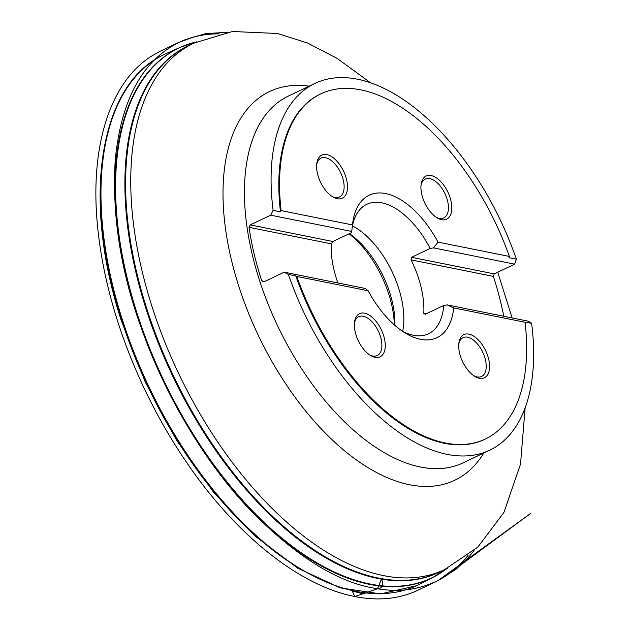 <?xml version="1.0" encoding="UTF-8"?>
<svg xmlns="http://www.w3.org/2000/svg" width="630" height="630" viewBox="0 0 630 630"><rect width="100%" height="100%" fill="white"/><g stroke="black" fill="none" stroke-linecap="round" stroke-linejoin="round"><path stroke-width="0.94" d="M402.405 331.207A71.71 38.32 -115.5 0 0 428.455 333.79A71.71 38.32 -115.5 0 0 443.74 305.44L447.166 304.896L528.231 321.166L531.61 323.237A203.136 108.549 64.5 0 1 489.699 450.19A203.136 108.549 64.5 0 1 288.382 274.404L284.24 272.184L263.812 281.917L261.757 280.807A203.136 108.549 -115.5 0 1 261.088 278.736A203.136 108.549 -115.5 0 1 249.023 227.335L250.236 224.91L332.892 241.503L331.325 243.857L249.023 227.335M503.772 316.26A203.136 108.549 -115.5 0 0 493.353 276.389L494.219 273.892L514.647 264.167L516.348 259.166A203.136 108.549 64.5 0 0 315.024 83.388A203.136 108.549 64.5 0 0 273.113 210.341L270.664 215.184L250.236 224.91M440.165 573.284A293.627 156.901 -115.5 0 1 433.164 577.301L419.619 584.231A294.06 157.13 -115.5 0 1 416.58 585.711A294.06 157.13 -115.5 0 1 122.44 320.001A294.06 157.13 -115.5 0 1 163.721 54.731A294.06 157.13 -115.5 0 1 166.793 53.306L180.708 47.156A293.627 156.901 -115.5 0 1 188.236 44.25M352.272 226.698A71.71 38.32 -115.5 0 1 366.786 204.301A71.71 38.32 -115.5 0 1 430.164 248.441L433.59 247.897L514.647 264.167M270.664 215.184L351.721 231.454L351.501 232.651L332.892 241.503M351.721 231.454L352.493 224.941A78.884 42.147 -115.5 0 1 352.753 222.713A78.884 42.147 -115.5 0 1 386.631 193.772A78.884 42.147 -115.5 0 1 438.008 242.109L433.59 247.897M450.064 197.607A23.901 12.773 -115.5 0 1 437.039 217.815A23.901 12.773 -115.5 0 1 421.116 184.377A23.901 12.773 -115.5 0 1 433.897 176.479A23.901 12.773 -115.5 0 1 450.064 197.607M345.744 176.668A23.901 12.773 -115.5 0 1 332.719 196.867A23.901 12.773 -115.5 0 1 316.795 163.438A23.901 12.773 -115.5 0 1 329.577 155.531A23.901 12.773 -115.5 0 1 345.744 176.668M352.493 224.941L281.122 210.609A191.189 102.162 -115.5 0 1 320.891 93.823A191.189 102.162 -115.5 0 1 509.379 256.434L438.008 242.109M383.52 335.239A23.901 12.773 -115.5 0 1 370.495 355.446A23.901 12.773 -115.5 0 1 354.572 322.009A23.901 12.773 -115.5 0 1 367.353 314.11A23.901 12.773 -115.5 0 1 383.52 335.239M487.841 356.178A23.901 12.773 -115.5 0 1 474.815 376.386A23.901 12.773 -115.5 0 1 458.892 342.948A23.901 12.773 -115.5 0 1 471.673 335.05A23.901 12.773 -115.5 0 1 487.841 356.178M447.166 304.896L453.695 307.936L525.066 322.269A191.189 102.162 -115.5 0 1 485.289 439.055A191.189 102.162 -115.5 0 1 296.801 276.444L368.172 290.769L365.298 288.461L284.24 272.184M453.695 307.936A78.884 42.147 -115.5 0 1 405.31 333.081A78.884 42.147 -115.5 0 1 368.172 290.769M516.348 259.166L508.969 257.686L509.379 256.434M281.122 210.609L280.492 211.822A191.189 102.162 -115.5 0 1 320.166 94.177A191.189 102.162 -115.5 0 1 320.528 94.004M525.066 322.269L531.61 323.237M484.927 439.228A191.189 102.162 -115.5 0 1 484.565 439.401A191.189 102.162 -115.5 0 1 295.753 275.885L296.801 276.444M280.492 211.822L273.113 210.341M288.382 274.404L295.753 275.885M394.349 324.891A76.836 41.052 64.5 0 0 349.051 233.809M349.43 233.628A72.056 38.501 -115.5 0 1 389.686 292.446A72.056 38.501 -115.5 0 1 394.916 325.387M352.438 225.847A71.71 38.32 -115.5 0 1 398.617 288.099A71.71 38.32 -115.5 0 1 402.68 331.349M493.353 276.389L411.059 259.867L411.563 257.3L430.164 248.441M411.059 259.867A71.71 38.32 -115.5 0 1 418.674 278.547A71.71 38.32 -115.5 0 1 423.793 313.338L426.163 313.811M443.74 305.44L425.14 314.299L423.793 313.338M337.908 282.964A71.71 38.32 -115.5 0 1 331.325 243.857M261.757 280.807L264.836 281.429M473.839 375.756A21.507 11.49 64.5 0 0 481.564 376.488A21.507 11.49 64.5 0 0 484.651 357.052A21.507 11.49 64.5 0 0 463.074 337.648A21.507 11.49 64.5 0 0 458.766 344.106M369.519 354.816A21.507 11.49 64.5 0 0 377.244 355.541A21.507 11.49 64.5 0 0 380.331 336.113A21.507 11.49 64.5 0 0 358.746 316.709A21.507 11.49 64.5 0 0 354.446 323.159M331.742 196.237A21.507 11.49 64.5 0 0 339.468 196.97A21.507 11.49 64.5 0 0 342.555 177.534A21.507 11.49 64.5 0 0 320.969 158.13A21.507 11.49 64.5 0 0 316.669 164.588M436.062 217.185A21.507 11.49 64.5 0 0 443.788 217.909A21.507 11.49 64.5 0 0 446.875 198.481A21.507 11.49 64.5 0 0 425.289 179.07A21.507 11.49 64.5 0 0 420.99 185.527M411.563 257.3L494.219 273.892M467.995 555.424C459.317 566.291 449.434 574.599 438.338 580.332C419.281 589.727 399.01 592.523 377.551 588.727C383.197 588.286 383.725 583.703 381.426 579.222L377.551 588.727L363.203 593.877L352.28 591.058L354.816 596.531L377.551 588.727C338.428 583.215 295.431 556.424 248.559 508.355C203.915 460.963 165.375 394.624 143.325 333.561C120.976 273.869 111.636 215.665 115.306 158.949C121.637 97.705 143.742 58.464 181.613 41.233C193.725 36.107 206.404 33.666 219.65 33.91M489.699 450.19L463.074 462.869A203.136 108.549 -115.5 0 1 259.269 279.61A203.136 108.549 -115.5 0 1 288.398 96.067L315.024 83.388M296.675 566.591A291.257 155.634 -115.5 0 1 121.929 321.009A291.257 155.634 -115.5 0 1 102.997 159.87M433.164 577.301A293.627 156.901 -115.5 0 1 136.427 313.464A293.627 156.901 -115.5 0 1 180.708 47.156L196.198 41.966A293.556 156.862 64.5 0 0 137.033 313.197A293.556 156.862 64.5 0 0 446.961 568.543A293.556 156.862 64.5 0 0 447.284 568.291L433.164 577.301M441.984 570.851A291.635 155.838 -115.5 0 1 146.191 309.354A291.635 155.838 -115.5 0 1 191.276 44.376M196.607 41.871A293.556 156.862 64.5 0 0 196.198 41.966L196.607 41.871M191.292 44.423A291.556 155.799 64.5 0 0 188.701 45.604A291.556 155.799 64.5 0 0 146.892 309.039A291.556 155.799 64.5 0 0 439.409 572.079A291.556 155.799 64.5 0 0 441.961 570.804M525.144 407.752L520.514 464.192L503.898 512.481L477.816 547.108L444.552 569.622A291.556 155.799 -115.5 0 1 152.035 306.589A291.556 155.799 -115.5 0 1 193.843 43.155L188.701 45.604M483.848 452.97A215.255 115.022 -115.5 0 1 360.336 462.703A215.255 115.022 -115.5 0 1 238.739 286.083A215.255 115.022 -115.5 0 1 309.18 86.168M416.58 585.711L380.67 593.901L340.357 587.9L297.722 568.189L254.835 535.854L213.806 492.55L176.684 440.449L145.349 382.229L121.401 320.843C81.49 199.757 98.886 84.459 163.721 54.731M444.552 569.622L439.409 572.079M193.843 43.155L232.454 31.5L277.523 33.492L307.471 43.005L337.097 58.385L370.314 82.617M497.747 272.215L512.135 317.937M320.166 94.177L320.891 93.823M484.565 439.401L485.289 439.055M227.28 32.303L205.561 33.626L185.472 39.556L181.613 41.233L193.678 37.068L179.085 42.249L160.24 51.203L151.507 56.149C109.699 82.483 89.531 147.42 97.626 226.934C101.233 263.308 109.951 300.754 123.771 339.271C139.828 383.623 160.941 424.927 187.118 463.192C236.376 535.421 299.833 586.034 354.816 596.531C377.449 601.012 397.971 599.154 416.398 590.964L435.96 581.648L447.142 575.009L530.547 513.489L438.338 580.332L455.837 569.433L468.523 557.353L474.051 550.51"/></g></svg>
